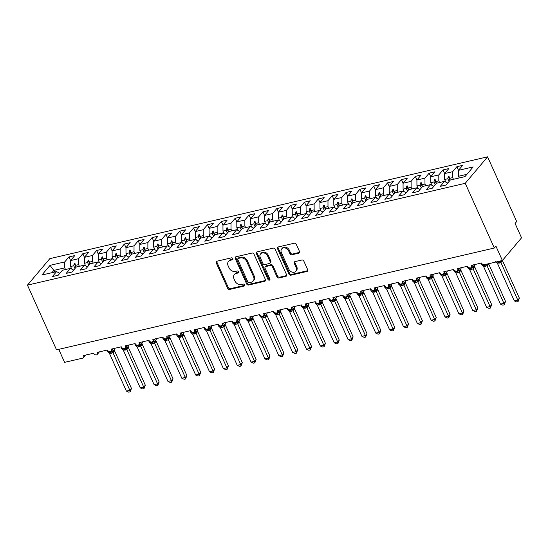 <?xml version="1.0" encoding="UTF-8"?>
<svg xmlns="http://www.w3.org/2000/svg" width="549" height="549" viewBox="0 0 549 549"><rect width="100%" height="100%" fill="white"/><g stroke="black" fill="none" stroke-linecap="round" stroke-linejoin="round"><path stroke-width="0.82" d="M232.824 258.606A1.139 0.913 -139.8 0 0 231.424 257.838L216.979 261.2A1.626 1.304 -139.8 0 0 216.251 262.93L227.67 288.342A1.626 1.304 -139.8 0 0 229.667 289.44L244.12 286.077A1.139 0.913 -139.8 0 0 243.228 284.101L241.361 284.533A5.202 4.172 -139.8 0 1 234.979 281.026L234.025 278.913A5.202 4.172 -139.8 0 1 234.402 274.541A5.202 4.172 -139.8 0 1 236.344 273.381L238.218 272.949A1.139 0.913 -139.8 0 0 237.326 270.973L235.459 271.405A5.202 4.172 -139.8 0 1 229.077 267.898L228.123 265.785A5.202 4.172 -139.8 0 1 228.501 261.413A5.202 4.172 -139.8 0 1 230.443 260.253L232.316 259.814A1.139 0.913 -139.8 0 0 232.824 258.606M298.759 253.171A1.626 1.304 -139.8 0 0 299.486 251.442L296.282 244.312A1.626 1.304 -139.8 0 0 294.285 243.221L278.24 246.954A1.626 1.304 -139.8 0 0 277.513 248.676L288.939 274.088A1.626 1.304 -139.8 0 0 290.929 275.186L306.98 271.453A1.626 1.304 -139.8 0 0 307.701 269.724L303.83 261.111A1.626 1.304 -139.8 0 0 301.84 260.02L294.971 261.619A1.626 1.304 -139.8 0 0 294.243 263.342L296.165 267.617A4.351 3.486 -139.8 0 1 295.849 271.268A4.351 3.486 -139.8 0 1 292.212 272.167A4.351 3.486 -139.8 0 1 288.891 269.305L281.369 252.581A4.351 3.486 -139.8 0 1 281.685 248.923A4.351 3.486 -139.8 0 1 285.329 248.031A4.351 3.486 -139.8 0 1 288.644 250.886L289.899 253.672A1.626 1.304 -139.8 0 0 291.896 254.77L298.759 253.171L299.397 252.416A1.626 1.304 -139.8 0 0 299.596 252.355M27.45 285.137L465.243 183.304L487.594 156.822L49.801 258.654L27.45 285.137L56.54 349.857L494.326 248.024L495.925 246.137L502.39 260.514L484.52 264.673A2.484 1.99 40.2 0 1 481.473 262.998L471.495 265.318A2.484 1.99 -139.8 0 1 471.316 267.404A2.484 1.99 -139.8 0 1 470.52 267.926A2.484 1.99 40.2 0 1 467.618 266.224L457.64 268.543A2.484 1.99 -139.8 0 1 457.461 270.63A2.484 1.99 -139.8 0 1 456.672 271.144A2.484 1.99 40.2 0 1 453.762 269.442L443.784 271.769A2.484 1.99 -139.8 0 1 443.606 273.855A2.484 1.99 -139.8 0 1 442.817 274.37A2.484 1.99 40.2 0 1 439.907 272.668L429.936 274.987A2.484 1.99 -139.8 0 1 429.757 277.073A2.484 1.99 -139.8 0 1 428.961 277.595A2.484 1.99 40.2 0 1 426.051 275.893L416.08 278.213A2.484 1.99 -139.8 0 1 415.902 280.299A2.484 1.99 -139.8 0 1 415.106 280.813A2.484 1.99 40.2 0 1 412.203 279.112L402.225 281.431A2.484 1.99 -139.8 0 1 402.046 283.517A2.484 1.99 -139.8 0 1 401.25 284.039A2.484 1.99 40.2 0 1 398.348 282.337L388.369 284.656A2.484 1.99 -139.8 0 1 388.191 286.743A2.484 1.99 -139.8 0 1 387.402 287.257A2.484 1.99 40.2 0 1 384.492 285.555L374.514 287.882A2.484 1.99 -139.8 0 1 374.336 289.968A2.484 1.99 -139.8 0 1 373.546 290.483A2.484 1.99 40.2 0 1 370.637 288.781L360.666 291.1A2.484 1.99 -139.8 0 1 360.48 293.187A2.484 1.99 -139.8 0 1 359.691 293.708A2.484 1.99 40.2 0 1 356.781 292.006L346.81 294.326A2.484 1.99 -139.8 0 1 346.632 296.412A2.484 1.99 -139.8 0 1 345.836 296.927A2.484 1.99 40.2 0 1 342.926 295.225L332.955 297.544A2.484 1.99 -139.8 0 1 332.776 299.63A2.484 1.99 -139.8 0 1 331.98 300.152A2.484 1.99 40.2 0 1 329.077 298.45L319.099 300.77A2.484 1.99 -139.8 0 1 318.921 302.856A2.484 1.99 -139.8 0 1 318.125 303.371A2.484 1.99 40.2 0 1 315.222 301.669L305.244 303.995A2.484 1.99 -139.8 0 1 305.066 306.081A2.484 1.99 -139.8 0 1 304.276 306.596A2.484 1.99 40.2 0 1 301.367 304.894L291.389 307.214A2.484 1.99 -139.8 0 1 291.21 309.3A2.484 1.99 -139.8 0 1 290.421 309.821A2.484 1.99 40.2 0 1 287.511 308.119L277.54 310.439A2.484 1.99 -139.8 0 1 277.362 312.525A2.484 1.99 -139.8 0 1 276.566 313.04A2.484 1.99 40.2 0 1 273.656 311.338L263.685 313.657A2.484 1.99 -139.8 0 1 263.506 315.744A2.484 1.99 -139.8 0 1 262.71 316.265A2.484 1.99 40.2 0 1 259.801 314.563L249.829 316.883A2.484 1.99 -139.8 0 1 249.651 318.969A2.484 1.99 -139.8 0 1 248.855 319.484A2.484 1.99 40.2 0 1 245.952 317.782L235.974 320.101A2.484 1.99 -139.8 0 1 235.796 322.188A2.484 1.99 -139.8 0 1 234.999 322.709A2.484 1.99 40.2 0 1 232.097 321.007L222.119 323.327A2.484 1.99 -139.8 0 1 221.94 325.413A2.484 1.99 -139.8 0 1 221.151 325.928A2.484 1.99 40.2 0 1 218.241 324.233L208.263 326.552A2.484 1.99 -139.8 0 1 208.085 328.638A2.484 1.99 -139.8 0 1 207.296 329.153A2.484 1.99 40.2 0 1 204.386 327.451L194.415 329.771A2.484 1.99 -139.8 0 1 194.236 331.857A2.484 1.99 -139.8 0 1 193.44 332.378A2.484 1.99 40.2 0 1 190.53 330.676L180.559 332.996A2.484 1.99 -139.8 0 1 180.381 335.082A2.484 1.99 -139.8 0 1 179.585 335.597A2.484 1.99 40.2 0 1 176.682 333.895L166.704 336.214A2.484 1.99 -139.8 0 1 166.525 338.301A2.484 1.99 -139.8 0 1 165.729 338.822A2.484 1.99 40.2 0 1 162.827 337.12L152.848 339.44A2.484 1.99 -139.8 0 1 152.67 341.526A2.484 1.99 -139.8 0 1 151.881 342.041A2.484 1.99 40.2 0 1 148.971 340.346L138.993 342.665A2.484 1.99 -139.8 0 1 138.815 344.751A2.484 1.99 -139.8 0 1 138.025 345.266A2.484 1.99 40.2 0 1 135.116 343.564L125.145 345.884A2.484 1.99 -139.8 0 1 124.959 347.97A2.484 1.99 -139.8 0 1 124.17 348.491A2.484 1.99 40.2 0 1 121.26 346.79L111.289 349.109A2.484 1.99 -139.8 0 1 111.111 351.195A2.484 1.99 -139.8 0 1 110.315 351.71A2.484 1.99 40.2 0 1 107.405 350.008L97.434 352.328A2.484 1.99 -139.8 0 1 97.255 354.414A2.484 1.99 -139.8 0 1 96.459 354.935A2.484 1.99 40.2 0 1 93.556 353.233L83.578 355.553A2.484 1.99 -139.8 0 1 83.4 357.639A2.484 1.99 -139.8 0 1 82.474 358.195L64.597 362.354L58.75 349.342M465.243 183.304L494.326 248.024M253.988 254.153A1.626 1.304 -139.8 0 0 251.998 253.055L235.946 256.788A1.626 1.304 -139.8 0 0 235.226 258.517L246.645 283.929A1.626 1.304 -139.8 0 0 248.635 285.027L264.687 281.294A1.626 1.304 -139.8 0 0 265.407 279.565L253.988 254.153M257.097 251.867L273.141 248.134A1.626 1.304 -139.8 0 1 275.138 249.232L286.557 274.644A1.626 1.304 -139.8 0 1 285.83 276.373L278.961 277.972A1.626 1.304 -139.8 0 1 276.971 276.874L272.338 266.567A1.626 1.304 -139.8 0 0 270.341 265.476L265.785 266.533A1.626 1.304 -139.8 0 0 265.064 268.262L269.882 278.988A1.139 0.913 -139.8 0 1 267.981 279.434L256.369 253.597A1.626 1.304 -139.8 0 1 257.097 251.867M466.931 174.308L458.497 176.27L458.477 170.341L473.163 166.923L464.989 176.613L450.304 180.031L446.09 185.02L440.271 186.372L444.484 181.383L447.716 183.092M456.871 166.704L462.69 165.345L458.477 170.341L456.871 166.704L452.657 171.693L444.621 173.566L444.642 179.489L445.809 182.083M453.433 179.297L452.678 177.622L452.657 171.693M444.484 181.383L436.448 183.249L432.235 188.245L426.415 189.597L430.629 184.601L433.861 186.317M444.642 173.539L443.022 169.922L438.802 174.918L430.766 176.785L430.793 182.714L431.953 185.308M439.577 182.522L438.823 180.847L438.802 174.918M430.629 184.601L422.593 186.475L418.379 191.464L412.56 192.823L416.773 187.827L420.006 189.542M430.793 176.764L429.167 173.148L424.953 178.144L416.917 180.01L416.938 185.939L418.105 188.527M425.722 185.747L424.974 184.066L424.953 178.144M416.773 187.827L408.737 189.693L404.524 194.689L398.704 196.041L402.925 191.052L406.15 192.761M416.938 179.983L415.312 176.366L411.098 181.362L403.062 183.236L403.083 189.158L404.249 191.752M411.874 188.966L411.119 187.291L411.098 181.362M402.925 191.052L394.889 192.919L390.668 197.915L384.849 199.266L389.069 194.271L392.295 195.986M403.083 183.208L401.456 179.592L397.243 184.588L389.207 186.454L389.227 192.383L390.394 194.977M398.018 192.191L397.263 190.51L397.243 184.588M389.069 194.271L381.033 196.137L376.82 201.133L371 202.485L375.214 197.496L378.446 199.205M389.227 186.427L387.601 182.817L383.387 187.806L375.351 189.679L375.372 195.602L376.539 198.196M384.163 195.41L383.408 193.735L383.387 187.806M375.214 197.496L367.178 199.362L362.964 204.358L357.145 205.71L361.359 200.714L364.591 202.43M375.372 189.652L373.752 186.036L369.532 191.031L361.496 192.898L361.517 198.827L362.683 201.421M370.307 198.635L369.552 196.961L369.532 191.031M361.359 200.714L353.323 202.588L349.109 207.577L343.29 208.936L347.503 203.94L350.736 205.655M361.517 192.877L359.897 189.261L355.677 194.257L347.647 196.123L347.668 202.053L348.828 204.64M356.452 201.86L355.697 200.179L355.677 194.257M347.503 203.94L339.467 205.806L335.254 210.802L329.434 212.154L333.648 207.158L336.88 208.874M347.668 196.096L346.042 192.479L341.828 197.475L333.792 199.349L333.813 205.271L334.979 207.865M342.603 205.079L341.849 203.404L341.828 197.475M333.648 207.158L325.612 209.032L321.398 214.028L315.579 215.38L319.799 210.384L323.025 212.099M333.813 199.321L332.186 195.705L327.973 200.701L319.937 202.567L319.957 208.496L321.124 211.091M328.748 208.304L327.993 206.623L327.973 200.701M319.799 210.384L311.763 212.25L307.543 217.246L301.73 218.598L305.944 213.609L309.169 215.318M319.957 202.54L318.331 198.93L314.117 203.919L306.081 205.793L306.102 211.715L307.268 214.309M314.893 211.523L314.138 209.848L314.117 203.919M305.944 213.609L297.908 215.476L293.694 220.472L287.875 221.823L292.089 216.828L295.321 218.543M306.102 205.765L304.475 202.149L300.262 207.145L292.226 209.011L290.627 205.374L286.406 210.37L278.37 212.237L278.391 218.159L279.558 220.753M301.037 214.748L300.282 213.074L300.262 207.145M292.089 216.828L284.053 218.701L279.839 223.69L274.02 225.049L278.233 220.053L281.465 221.769M287.182 217.974L286.427 216.292L286.406 210.37M278.233 220.053L270.197 221.92L265.984 226.915L260.164 228.267L264.378 223.271L267.61 224.987M278.398 212.209L276.771 208.593L272.558 213.588L264.522 215.455L264.543 221.384L265.702 223.978M273.327 221.192L272.579 219.518L272.558 213.588M264.378 223.271L256.342 225.145L252.128 230.141L246.309 231.493L250.522 226.497L253.755 228.212M264.543 215.434L262.916 211.818L258.703 216.814L250.667 218.68L250.687 224.61L251.854 227.204M259.478 224.417L258.723 222.736L258.703 216.814M250.522 226.497L242.493 228.363L238.273 233.359L232.453 234.711L236.674 229.722L239.899 231.431M250.687 218.653L249.061 215.043L244.847 220.032L236.811 221.906L236.832 227.828L237.998 230.422M245.623 227.636L244.868 225.962L244.847 220.032M236.674 229.722L228.638 231.589L224.417 236.585L218.605 237.937L222.819 232.941L226.051 234.656M236.832 221.878L235.205 218.262L230.992 223.258L222.956 225.124L222.976 231.054L224.143 233.648M231.767 230.861L231.012 229.18L230.992 223.258M222.819 232.941L214.783 234.814L210.569 239.803L204.75 241.162L208.963 236.166L212.195 237.882M222.976 225.104L221.35 221.487L217.136 226.476L209.1 228.35L209.121 234.272L210.288 236.866M217.912 234.08L217.157 232.405L217.136 226.476M208.963 236.166L200.927 238.033L196.714 243.029L190.894 244.38L195.108 239.385L198.34 241.1M209.121 228.322L207.501 224.706L203.281 229.702L195.245 231.568L195.272 237.497L196.432 240.091M204.056 237.305L203.302 235.631L203.281 229.702M195.108 239.385L187.072 241.258L182.858 246.254L177.039 247.606L181.252 242.61L184.485 244.326M195.272 231.548L193.646 227.931L189.432 232.927L181.396 234.794L181.417 240.723L182.584 243.31M190.201 240.531L189.453 238.849L189.432 232.927M181.252 242.61L173.216 244.477L169.003 249.472L163.183 250.824L167.404 245.835L170.629 247.544M181.417 234.766L179.791 231.156L175.577 236.145L167.541 238.019L167.562 243.941L168.728 246.535M176.353 243.749L175.598 242.075L175.577 236.145M167.404 245.835L159.368 247.702L155.147 252.698L149.328 254.05L153.548 249.054L156.774 250.769M167.562 237.992L165.935 234.375L161.722 239.371L153.686 241.237L153.706 247.167L154.873 249.761M162.497 246.975L161.742 245.293L161.722 239.371M153.548 249.054L145.512 250.927L141.299 255.916L135.479 257.275L139.693 252.279L142.925 253.988M153.706 241.217L152.08 237.6L147.866 242.589L139.83 244.463L139.851 250.385L141.018 252.979M148.642 250.193L147.887 248.519L147.866 242.589M139.693 252.279L131.657 254.146L127.443 259.142L121.624 260.494L125.838 255.498L129.07 257.213M139.851 244.435L138.231 240.819L134.011 245.815L125.975 247.681L125.996 253.611L127.162 256.205M134.786 253.418L134.031 251.744L134.011 245.815M125.838 255.498L117.802 257.371L113.588 262.36L107.769 263.719L111.982 258.723L115.215 260.439M125.996 247.661L124.376 244.044L120.156 249.04L112.126 250.907L110.521 247.27L106.307 252.259L98.271 254.132L98.292 260.054L99.458 262.648M120.931 256.644L120.183 254.962L120.156 249.04M111.982 258.723L103.946 260.59L99.733 265.586L93.913 266.938L98.127 261.948L101.359 263.657M107.082 259.862L106.328 258.188L106.307 252.259M98.127 261.948L90.091 263.815L85.877 268.811L80.058 270.163L84.278 265.167L87.504 266.883M98.292 254.105L96.665 250.488L92.452 255.484L84.416 257.351L84.436 263.28L85.603 265.874M93.227 263.088L92.472 261.406L92.452 255.484M84.278 265.167L76.242 267.04L72.022 272.029L66.209 273.381L70.423 268.392L73.648 270.101M84.436 257.33L82.81 253.713L78.596 258.703L70.56 260.576L74.774 255.58L68.954 256.932L64.741 261.928L50.055 265.345L53.816 270.403L51.874 272.702M79.372 266.306L78.617 264.632L78.596 258.703M70.423 268.392L62.387 270.259L58.173 275.255L52.354 276.607L56.568 271.611L59.8 273.327M70.581 260.549L68.954 256.932M65.516 269.532L64.761 267.857L64.741 261.928M519.381 298.189L518.064 301.627L516.678 301.95L514.324 300.886L517.782 300.083L519.381 298.189L502.507 260.693A1.825 1.222 19.7 0 1 502.397 260.507L521.55 237.82L515.086 223.436L516.684 221.542L487.594 156.822M458.497 176.27L459.252 177.945M443.022 169.922L448.842 168.57L444.621 173.566M429.167 173.148L434.986 171.796L430.766 176.785M415.312 176.366L421.131 175.014L416.917 180.01M401.456 179.592L407.276 178.24L403.062 183.236M387.601 182.817L393.42 181.458L389.207 186.454M373.752 186.036L379.565 184.684L375.351 189.679M359.897 189.261L365.716 187.909L361.496 192.898M346.042 192.479L351.861 191.127L347.647 196.123M332.186 195.705L338.006 194.353L333.792 199.349M318.331 198.93L324.15 197.571L319.937 202.567M304.475 202.149L310.295 200.797L306.081 205.793M296.652 216.958L295.417 214.206L292.246 214.94L293.413 217.534M292.246 214.94L292.226 209.011L296.439 204.022L290.627 205.374M276.771 208.593L282.591 207.241L278.37 212.237M262.916 211.818L268.736 210.466L264.522 215.455M249.061 215.043L254.88 213.685L250.667 218.68M235.205 218.262L241.025 216.91L236.811 221.906M221.35 221.487L227.169 220.135L222.956 225.124M207.501 224.706L213.321 223.354L209.1 228.35M193.646 227.931L199.465 226.579L195.245 231.568M179.791 231.156L185.61 229.798L181.396 234.794M165.935 234.375L171.755 233.023L167.541 238.019M152.08 237.6L157.899 236.248L153.686 241.237M138.231 240.819L144.044 239.467L139.83 244.463M124.376 244.044L130.195 242.692L125.975 247.681M116.553 258.853L115.311 256.095L112.147 256.836L113.307 259.423M112.147 256.836L112.126 250.907L116.34 245.911L110.521 247.27M96.665 250.488L102.485 249.136L98.271 254.132M82.81 253.713L88.629 252.355L84.416 257.351M56.568 271.611L41.882 275.028L50.055 265.345M449.048 181.513L447.812 178.754L444.642 179.489M452.678 177.622L449.514 178.356L449 176.284L448.307 176.442L447.812 178.754M450.276 180.058L449.514 178.356M435.199 184.732L433.957 181.98L430.793 182.714M438.823 180.847L435.659 181.582L435.144 179.502L434.451 179.667L433.957 181.98M436.421 183.284L435.659 181.582M421.344 187.957L420.102 185.198L416.938 185.939M424.974 184.066L421.804 184.807L421.289 182.728L420.603 182.886L420.102 185.198M422.565 186.502L421.804 184.807M407.488 191.182L406.246 188.424L403.083 189.158M411.119 187.291L407.948 188.026L407.44 185.946L406.747 186.111L406.246 188.424M408.717 189.728L407.948 188.026M393.633 194.401L392.398 191.642L389.227 192.383M397.263 190.51L394.093 191.251L393.585 189.172L392.892 189.33L392.398 191.642M394.861 192.946L394.093 191.251M379.778 197.626L378.542 194.868L375.372 195.602M383.408 193.735L380.244 194.47L379.73 192.397L379.036 192.555L378.542 194.868M381.006 196.171L380.244 194.47M365.922 200.845L364.687 198.093L361.517 198.827M369.552 196.961L366.389 197.695L365.874 195.616L365.181 195.78L364.687 198.093M367.151 199.397L366.389 197.695M352.074 204.07L350.832 201.311L347.668 202.053M355.697 200.179L352.533 200.92L352.019 198.841L351.326 198.999L350.832 201.311M353.295 202.615L352.533 200.92M338.218 207.289L336.976 204.537L333.813 205.271M341.849 203.404L338.678 204.139L338.17 202.059L337.477 202.224L336.976 204.537M339.44 205.841L338.678 204.139M324.363 210.514L323.121 207.755L319.957 208.496M327.993 206.623L324.823 207.364L324.315 205.285L323.622 205.443L323.121 207.755M325.591 209.059L324.823 207.364M310.508 213.739L309.272 210.981L306.102 211.715M314.138 209.848L310.974 210.583L310.459 208.51L309.766 208.668L309.272 210.981M311.736 212.285L310.974 210.583M300.282 213.074L297.119 213.808L296.604 211.729L295.911 211.893L295.417 214.206M297.881 215.51L297.119 213.808M282.804 220.183L281.562 217.425L278.391 218.159M286.427 216.292L283.263 217.027L282.749 214.954L282.056 215.112L281.562 217.425M284.025 218.728L283.263 217.027M268.948 223.402L267.706 220.65L264.543 221.384M272.579 219.518L269.408 220.252L268.893 218.173L268.207 218.337L267.706 220.65M270.17 221.954L269.408 220.252M255.093 226.627L253.851 223.868L250.687 224.61M258.723 222.736L255.553 223.477L255.045 221.398L254.352 221.556L253.851 223.868M256.321 225.172L255.553 223.477M241.237 229.853L240.002 227.094L236.832 227.828M244.868 225.962L241.697 226.696L241.189 224.616L240.496 224.781L240.002 227.094M242.466 228.398L241.697 226.696M227.382 233.071L226.147 230.319L222.976 231.054M231.012 229.18L227.849 229.921L227.334 227.842L226.641 228.007L226.147 230.319M228.61 231.623L227.849 229.921M213.527 236.296L212.291 233.538L209.121 234.272M217.157 232.405L213.993 233.14L213.479 231.067L212.786 231.225L212.291 233.538M214.755 234.842L213.993 233.14M199.678 239.515L198.436 236.763L195.272 237.497M203.302 235.631L200.138 236.365L199.623 234.286L198.93 234.45L198.436 236.763M200.9 238.067L200.138 236.365M185.823 242.74L184.581 239.982L181.417 240.723M189.453 238.849L186.283 239.59L185.775 237.511L185.082 237.669L184.581 239.982M187.044 241.286L186.283 239.59M171.967 245.966L170.725 243.207L167.562 243.941M175.598 242.075L172.427 242.809L171.919 240.73L171.226 240.894L170.725 243.207M173.196 244.511L172.427 242.809M158.112 249.184L156.877 246.426L153.706 247.167M161.742 245.293L158.572 246.034L158.064 243.955L157.371 244.12L156.877 246.426M159.34 247.729L158.572 246.034M144.257 252.41L143.021 249.651L139.851 250.385M147.887 248.519L144.723 249.253L144.209 247.18L143.515 247.338L143.021 249.651M145.485 250.955L144.723 249.253M130.401 255.628L129.166 252.876L125.996 253.611M134.031 251.744L130.868 252.478L130.353 250.399L129.66 250.564L129.166 252.876M131.63 254.18L130.868 252.478M120.183 254.962L117.012 255.704L116.498 253.624L115.805 253.782L115.311 256.095M117.774 257.399L117.012 255.704M102.697 262.079L101.455 259.32L98.292 260.054M106.328 258.188L103.157 258.922L102.649 256.843L101.956 257.007L101.455 259.32M103.926 260.624L103.157 258.922M88.842 265.297L87.6 262.539L84.436 263.28M92.472 261.406L89.302 262.148L88.794 260.068L88.101 260.226L87.6 262.539M90.07 263.843L89.302 262.148M74.987 268.523L73.751 265.764L70.581 266.498L71.747 269.092M78.617 264.632L75.453 265.366L74.939 263.294L74.245 263.451L73.751 265.764M76.215 267.068L75.453 265.366M70.581 266.498L70.56 260.576M64.761 267.857L53.816 270.403L54.571 272.078M75.988 267.336L74.245 263.451M89.844 264.11L88.101 260.226M103.699 260.892L101.956 257.007M117.555 257.666L115.805 253.782M131.403 254.441L129.66 250.564M145.259 251.222L143.515 247.338M159.114 247.997L157.371 244.12M172.969 244.779L171.226 240.894M186.825 241.553L185.082 237.669M200.68 238.328L198.93 234.45M214.529 235.109L212.786 231.225M228.384 231.884L226.641 228.007M242.239 228.665L240.496 224.781M256.095 225.44L254.352 221.556M269.95 222.215L268.207 218.337M283.806 218.996L282.056 215.112M297.654 215.771L295.911 211.893M311.509 212.552L309.766 208.668M325.365 209.327L323.622 205.443M339.22 206.101L337.477 202.224M353.076 202.883L351.326 198.999M366.924 199.658L365.181 195.78M380.78 196.439L379.036 192.555M394.635 193.214L392.892 189.33M408.49 189.995L406.747 186.111M422.346 186.77L420.603 182.886M436.201 183.544L434.451 179.667M450.05 180.326L448.307 176.442M232.92 259.066L231.081 259.499A5.202 4.172 -139.8 0 0 229.139 260.658L228.501 261.413M234.402 274.541L235.041 273.786A5.202 4.172 -139.8 0 1 236.983 272.627L238.822 272.201M216.78 261.262A1.626 1.304 -139.8 0 0 216.889 262.175L228.315 287.587A1.626 1.304 -139.8 0 0 230.306 288.678L244.724 285.329M235.754 256.85A1.626 1.304 -139.8 0 0 235.864 257.762L247.283 283.174A1.626 1.304 -139.8 0 0 249.28 284.265L265.325 280.532A1.626 1.304 -139.8 0 0 265.517 280.47M238.335 258.414A1.139 0.913 -139.8 0 0 237.827 259.629L247.853 281.932A1.139 0.913 -139.8 0 0 249.246 282.701L251.216 282.241A5.202 4.172 -139.8 0 0 253.164 281.081A5.202 4.172 -139.8 0 0 253.542 276.71L246.686 261.461A5.202 4.172 -139.8 0 0 240.304 257.961L238.335 258.414L238.973 257.659A1.139 0.913 -139.8 0 0 238.547 257.913L237.909 258.668M253.164 281.081L253.803 280.326A5.202 4.172 -139.8 0 0 254.18 275.955L253.542 276.71M238.973 257.659L240.942 257.2A5.202 4.172 -139.8 0 1 247.325 260.706L254.18 275.955M265.181 266.896L265.819 266.141A1.626 1.304 -139.8 0 1 266.423 265.778L270.98 264.714A1.626 1.304 -139.8 0 1 272.977 265.812L277.609 276.12A1.626 1.304 -139.8 0 0 279.599 277.211L286.468 275.619A1.626 1.304 -139.8 0 0 286.667 275.557M256.898 251.936A1.626 1.304 -139.8 0 0 257.007 252.842L268.619 278.679A1.139 0.913 -139.8 0 0 269.984 279.448M267.535 255.875A4.351 3.486 -139.8 0 0 264.213 253.02A4.351 3.486 -139.8 0 0 260.569 253.913A4.351 3.486 -139.8 0 0 260.253 257.57L262.902 263.458A1.626 1.304 -139.8 0 0 264.899 264.556L269.456 263.499A1.626 1.304 -139.8 0 0 270.183 261.77L267.535 255.875L268.173 255.12A4.351 3.486 -139.8 0 0 264.851 252.259A4.351 3.486 -139.8 0 0 261.207 253.158L260.569 253.913M270.06 263.136L270.705 262.381A1.626 1.304 -139.8 0 0 270.822 261.015L270.183 261.77M268.173 255.12L270.822 261.015M281.685 248.923L282.323 248.169A4.351 3.486 -139.8 0 1 285.967 247.27A4.351 3.486 -139.8 0 1 289.282 250.131L290.538 252.917A1.626 1.304 -139.8 0 0 292.535 254.015L299.397 252.416M295.849 271.268L296.487 270.513A4.351 3.486 -139.8 0 0 296.803 266.862L296.165 267.617M294.772 261.681A1.626 1.304 -139.8 0 0 294.882 262.587L296.803 266.862M278.048 247.016A1.626 1.304 -139.8 0 0 278.151 247.922L289.577 273.333A1.626 1.304 -139.8 0 0 291.567 274.431L307.618 270.698A1.626 1.304 -139.8 0 0 307.811 270.636M131.465 388.424L130.147 391.856L129.866 390.312L112.977 352.726L109.512 353.535L126.407 391.121L129.866 390.312L131.465 388.424L114.604 350.9L113.005 352.794M114.569 350.832L114.604 350.9A1.825 1.222 19.7 0 1 114.35 350.262M109.512 353.535L108.036 352.17L110.095 352.437A0.83 0.425 -103.1 0 1 109.628 352.005L109.484 351.683M111.131 353.391A1.825 0.933 76.9 0 0 110.095 352.437L114.24 350.365M112.977 352.726L112.504 351.127M109.965 351.737L109.628 352.005A3.562 1.091 -24.2 0 1 107.748 351.834L108.036 352.17M130.147 391.856L128.761 392.178L126.407 391.121M145.32 385.199L144.003 388.637L143.721 387.093L126.833 349.507L123.367 350.31L140.256 387.896L143.721 387.093L145.32 385.199L128.452 347.675L126.86 349.569M123.367 350.31L121.892 348.944L123.95 349.212A0.83 0.425 -103.1 0 1 123.477 348.78L123.34 348.464M124.987 350.166A1.825 0.933 76.9 0 0 123.95 349.212L128.095 347.146M126.833 349.507L126.359 347.908M123.82 348.512L123.477 348.78A3.562 1.091 -24.2 0 1 121.603 348.615L121.892 348.944M144.003 388.637L142.616 388.96L140.256 387.896M159.176 381.98L157.858 385.412L157.577 383.868L140.681 346.282L137.216 347.085L154.111 384.677L157.577 383.868L159.176 381.98L142.308 344.456L140.729 346.344A1.825 1.565 70.3 0 1 141.12 344.607L141.951 343.921M142.28 344.388L142.308 344.456A1.825 1.222 19.7 0 1 142.061 343.811M137.216 347.085L135.747 345.726L137.806 345.994A0.83 0.425 -103.1 0 1 137.332 345.554L137.195 345.239M138.842 346.947A1.825 0.933 76.9 0 0 137.806 345.994L141.12 344.607M140.681 346.282L140.215 344.683M137.675 345.294L137.332 345.554A3.562 1.091 -24.2 0 1 135.459 345.39L135.747 345.726M157.858 385.412L156.472 385.734L154.111 384.677M173.024 378.755L171.713 382.193L171.432 380.649L154.537 343.056L151.071 343.866L167.967 381.452L171.432 380.649L173.024 378.755L156.163 341.231L154.585 343.118A1.825 1.565 70.3 0 1 154.976 341.382L155.806 340.696M151.071 343.866L149.602 342.501L151.661 342.768A0.83 0.425 -103.1 0 1 151.188 342.336L151.044 342.02M152.691 343.722A1.825 0.933 76.9 0 0 151.661 342.768L154.976 341.382M154.537 343.056L154.07 341.464M151.531 342.068L151.188 342.336A3.562 1.091 -24.2 0 1 149.314 342.164L149.602 342.501M171.713 382.193L170.327 382.516L167.967 381.452M186.88 375.53L185.562 378.968L185.287 377.424L168.392 339.838L164.926 340.641L181.822 378.234L185.287 377.424L186.88 375.53L170.018 338.012L168.419 339.9M164.926 340.641L163.458 339.282L165.51 339.543A0.83 0.425 -103.1 0 1 165.043 339.11L164.899 338.795M166.546 340.497A1.825 0.933 76.9 0 0 165.51 339.543L169.662 337.477M168.392 339.838L167.925 338.239M165.386 338.85L165.043 339.11A3.562 1.091 -24.2 0 1 163.17 338.946L163.458 339.282M185.562 378.968L184.183 379.29L181.822 378.234M200.735 372.311L199.417 375.742L199.136 374.205L182.247 336.612L178.782 337.422L195.677 375.008L199.136 374.205L200.735 372.311L183.874 334.787L182.275 336.681M178.782 337.422L177.306 336.057L179.365 336.324A0.83 0.425 -103.1 0 1 178.899 335.892L178.754 335.576M180.401 337.278A1.825 0.933 76.9 0 0 179.365 336.324L183.51 334.252M182.247 336.612L181.781 335.02M179.235 335.624L178.899 335.892A3.562 1.091 -24.2 0 1 177.018 335.72L177.306 336.057M199.417 375.742L198.031 376.065L195.677 375.008M214.59 369.086L213.273 372.524L212.991 370.98L196.103 333.394L192.637 334.197L209.526 371.783L212.991 370.98L214.59 369.086L197.722 331.562L196.144 333.449A1.825 1.565 70.3 0 1 196.535 331.713L197.366 331.033M192.637 334.197L191.162 332.831L193.221 333.099A0.83 0.425 -103.1 0 1 192.754 332.667L192.61 332.351M194.257 334.053A1.825 0.933 76.9 0 0 193.221 333.099L196.535 331.713M196.103 333.394L195.629 331.795M193.09 332.399L192.754 332.667A3.562 1.091 -24.2 0 1 190.874 332.502L191.162 332.831M213.273 372.524L211.887 372.846L209.526 371.783M228.446 365.867L227.128 369.299L226.847 367.755L209.958 330.169L206.493 330.972L223.381 368.564L226.847 367.755L228.446 365.867L211.578 328.343L209.999 330.23A1.825 1.565 70.3 0 1 210.391 328.494L211.221 327.808M206.493 330.972L205.017 329.613L207.076 329.88A0.83 0.425 -103.1 0 1 206.602 329.441L206.465 329.126M208.112 330.834A1.825 0.933 76.9 0 0 207.076 329.88L210.391 328.494M209.958 330.169L209.485 328.57M206.946 329.18L206.602 329.441A3.562 1.091 -24.2 0 1 204.729 329.276L205.017 329.613M227.128 369.299L225.742 369.621L223.381 368.564M242.301 362.642L240.984 366.08L240.702 364.536L223.807 326.943L220.341 327.753L237.237 365.339L240.702 364.536L242.301 362.642L225.433 325.118L223.834 327.012M220.341 327.753L218.873 326.387L220.931 326.655A0.83 0.425 -103.1 0 1 220.458 326.223L220.321 325.907M221.961 327.609A1.825 0.933 76.9 0 0 220.931 326.655L225.076 324.583M223.807 326.943L223.34 325.351M220.801 325.955L220.458 326.223A3.562 1.091 -24.2 0 1 218.584 326.058L218.873 326.387M240.984 366.08L239.597 366.403L237.237 365.339M256.15 359.423L254.832 362.855L254.558 361.311L237.662 323.725L234.197 324.528L251.092 362.12L254.558 361.311L256.15 359.423L239.289 321.899L237.69 323.786M234.197 324.528L232.728 323.169L234.787 323.43A0.83 0.425 -103.1 0 1 234.313 322.997L234.169 322.682M235.816 324.384A1.825 0.933 76.9 0 0 234.787 323.43L238.932 321.364M237.662 323.725L237.195 322.126M234.656 322.737L234.313 322.997A3.562 1.091 -24.2 0 1 232.44 322.833L232.728 323.169M254.832 362.855L253.453 363.177L251.092 362.12M270.005 356.198L268.687 359.636L268.406 358.092L251.517 320.499L248.052 321.309L264.947 358.895L268.406 358.092L270.005 356.198L253.144 318.674L251.545 320.568M248.052 321.309L246.576 319.943L248.635 320.211A0.83 0.425 -103.1 0 1 248.169 319.779L248.024 319.463M249.671 321.165A1.825 0.933 76.9 0 0 248.635 320.211L252.787 318.139M251.517 320.499L251.051 318.907M248.505 319.511L248.169 319.779A3.562 1.091 -24.2 0 1 246.288 319.607L246.576 319.943M268.687 359.636L267.308 359.952L264.947 358.895M283.86 352.973L282.543 356.411L282.261 354.867L265.373 317.281L261.907 318.084L278.803 355.67L282.261 354.867L283.86 352.973L266.999 315.449L265.4 317.343M261.907 318.084L260.432 316.718L262.491 316.986A0.83 0.425 -103.1 0 1 262.024 316.553L261.88 316.238M263.527 317.94A1.825 0.933 76.9 0 0 262.491 316.986L266.636 314.92M265.373 317.281L264.899 315.682M262.36 316.293L262.024 316.553A3.562 1.091 -24.2 0 1 260.144 316.389L260.432 316.718M282.543 356.411L281.157 356.733L278.803 355.67M297.716 349.754L296.398 353.185L296.117 351.641L279.228 314.055L275.763 314.858L292.651 352.451L296.117 351.641L297.716 349.754L280.848 312.23L279.269 314.117A1.825 1.565 70.3 0 1 279.661 312.381L280.491 311.695M280.82 312.161L280.848 312.23A1.825 1.222 19.7 0 1 280.601 311.592M275.763 314.858L274.287 313.5L276.346 313.767A0.83 0.425 -103.1 0 1 275.879 313.328L275.735 313.012M277.382 314.721A1.825 0.933 76.9 0 0 276.346 313.767L279.661 312.381M279.228 314.055L278.755 312.456M276.216 313.067L275.879 313.328A3.562 1.091 -24.2 0 1 273.999 313.163L274.287 313.5M296.398 353.185L295.012 353.508L292.651 352.451M311.571 346.529L310.254 349.967L309.972 348.423L293.084 310.83L289.611 311.64L306.507 349.226L309.972 348.423L311.571 346.529L294.703 309.005L293.111 310.899M294.676 308.943L294.703 309.005A1.825 1.222 19.7 0 1 294.456 308.366M289.611 311.64L288.143 310.274L290.201 310.542A0.83 0.425 -103.1 0 1 289.728 310.11L289.591 309.794M291.238 311.496A1.825 0.933 76.9 0 0 290.201 310.542L294.346 308.476M293.084 310.83L292.61 309.238M290.071 309.842L289.728 310.11A3.562 1.091 -24.2 0 1 287.854 309.945L288.143 310.274M310.254 349.967L308.867 350.289L306.507 349.226M325.42 343.31L324.109 346.742L323.828 345.197L306.932 307.612L303.467 308.414L320.362 346.007L323.828 345.197L325.42 343.31L308.559 305.786L306.96 307.673M303.467 308.414L301.998 307.056L304.057 307.316A0.83 0.425 -103.1 0 1 303.583 306.884L303.439 306.568M305.086 308.277A1.825 0.933 76.9 0 0 304.057 307.316L308.202 305.251M306.932 307.612L306.466 306.013M303.926 306.623L303.583 306.884A3.562 1.091 -24.2 0 1 301.71 306.719L301.998 307.056M324.109 346.742L322.723 347.064L320.362 346.007M339.275 340.085L337.958 343.523L337.683 341.979L320.788 304.386L317.322 305.196L334.217 342.782L337.683 341.979L339.275 340.085L322.414 302.561L320.836 304.448A1.825 1.565 70.3 0 1 321.227 302.712L322.057 302.025M317.322 305.196L315.853 303.83L317.912 304.098A0.83 0.425 -103.1 0 1 317.439 303.666L317.295 303.35M318.942 305.052A1.825 0.933 76.9 0 0 317.912 304.098L321.227 302.712M320.788 304.386L320.321 302.794M317.782 303.398L317.439 303.666A3.562 1.091 -24.2 0 1 315.565 303.494L315.853 303.83M337.958 343.523L336.578 343.839L334.217 342.782M353.131 336.86L351.813 340.298L351.532 338.754L334.643 301.168L331.177 301.971L348.073 339.557L351.532 338.754L353.131 336.86L336.269 299.335L334.691 301.223A1.825 1.565 70.3 0 1 335.075 299.486L335.906 298.807M331.177 301.971L329.702 300.605L331.761 300.873A0.83 0.425 -103.1 0 1 331.294 300.44L331.15 300.125M332.797 301.826A1.825 0.933 76.9 0 0 331.761 300.873L335.075 299.486M334.643 301.168L334.176 299.569M351.813 340.298L350.434 340.62L348.073 339.557M366.986 333.641L365.668 337.072L365.387 335.528L348.498 297.942L345.033 298.752L361.928 336.338L365.387 335.528L366.986 333.641L350.125 296.117L348.526 298.004M345.033 298.752L343.557 297.386L345.616 297.654A0.83 0.425 -103.1 0 1 345.149 297.215L345.005 296.899M346.652 298.608A1.825 0.933 76.9 0 0 345.616 297.654L349.761 295.582M348.498 297.942L348.025 296.343M345.486 296.954L345.149 297.215A3.562 1.091 -24.2 0 1 343.269 297.05L343.557 297.386M365.668 337.072L364.282 337.395L361.928 336.338M380.841 330.416L379.524 333.854L379.242 332.31L362.354 294.717L358.888 295.527L375.777 333.113L379.242 332.31L380.841 330.416L363.973 292.892L362.381 294.786M358.888 295.527L357.413 294.161L359.471 294.429A0.83 0.425 -103.1 0 1 358.998 293.996L358.861 293.681M360.508 295.383A1.825 0.933 76.9 0 0 359.471 294.429L363.616 292.363M362.354 294.717L361.88 293.125M359.341 293.729L358.998 293.996A3.562 1.091 -24.2 0 1 357.125 293.832L357.413 294.161M379.524 333.854L378.137 334.176L375.777 333.113M394.697 327.197L393.379 330.628L393.098 329.084L376.202 291.498L372.737 292.301L389.632 329.894L393.098 329.084L394.697 327.197L377.829 289.673L376.25 291.553A1.825 1.565 70.3 0 1 376.641 289.824L377.472 289.138M372.737 292.301L371.268 290.943L373.327 291.203A0.83 0.425 -103.1 0 1 372.853 290.771L372.716 290.455M374.363 292.164A1.825 0.933 76.9 0 0 373.327 291.203L376.641 289.824M376.202 291.498L375.736 289.899M373.196 290.51L372.853 290.771A3.562 1.091 -24.2 0 1 370.98 290.606L371.268 290.943M393.379 330.628L391.993 330.951L389.632 329.894M408.545 323.972L407.228 327.41L406.953 325.866L390.058 288.273L386.592 289.083L403.488 326.669L406.953 325.866L408.545 323.972L391.684 286.448L390.106 288.335A1.825 1.565 70.3 0 1 390.497 286.599L391.327 285.912M386.592 289.083L385.124 287.717L387.182 287.985A0.83 0.425 -103.1 0 1 386.709 287.552L386.565 287.237M388.212 288.939A1.825 0.933 76.9 0 0 387.182 287.985L390.497 286.599M390.058 288.273L389.591 286.681M387.052 287.285L386.709 287.552A3.562 1.091 -24.2 0 1 384.835 287.381L385.124 287.717M407.228 327.41L405.848 327.732L403.488 326.669M422.401 320.746L421.083 324.185L420.809 322.64L403.913 285.055L400.447 285.857L417.343 323.443L420.809 322.64L422.401 320.746L405.539 283.222L403.94 285.116M400.447 285.857L398.972 284.492L401.031 284.759A0.83 0.425 -103.1 0 1 400.564 284.327L400.42 284.011M402.067 285.713A1.825 0.933 76.9 0 0 401.031 284.759L405.183 282.694M403.913 285.055L403.446 283.456M400.907 284.066L400.564 284.327A3.562 1.091 -24.2 0 1 398.691 284.162L398.972 284.492M421.083 324.185L419.704 324.507L417.343 323.443M436.256 317.528L434.938 320.959L434.657 319.415L417.768 281.829L414.303 282.639L431.198 320.225L434.657 319.415L436.256 317.528L419.395 280.004L417.796 281.898M414.303 282.639L412.827 281.273L414.886 281.541A0.83 0.425 -103.1 0 1 414.42 281.102L414.275 280.786M415.922 282.495A1.825 0.933 76.9 0 0 414.886 281.541L419.031 279.468M417.768 281.829L417.295 280.23M414.756 280.841L414.42 281.102A3.562 1.091 -24.2 0 1 412.539 280.937L412.827 281.273M434.938 320.959L433.552 321.282L431.198 320.225M450.111 314.303L448.794 317.741L448.512 316.197L431.624 278.604L428.158 279.414L445.047 316.999L448.512 316.197L450.111 314.303L433.243 276.778L431.651 278.672M428.158 279.414L426.683 278.048L428.742 278.316A0.83 0.425 -103.1 0 1 428.275 277.883L428.131 277.568M429.778 279.269A1.825 0.933 76.9 0 0 428.742 278.316L432.887 276.25M431.624 278.604L431.15 277.012M428.611 277.616L428.275 277.883A3.562 1.091 -24.2 0 1 426.395 277.719L426.683 278.048M448.794 317.741L447.408 318.063L445.047 316.999M463.967 311.084L462.649 314.515L462.368 312.971L445.479 275.385L442.014 276.188L458.902 313.781L462.368 312.971L463.967 311.084L447.099 273.56L445.507 275.447M447.071 273.491L447.099 273.56A1.825 1.222 19.7 0 1 446.852 272.915M442.014 276.188L440.538 274.829L442.597 275.097A0.83 0.425 -103.1 0 1 442.123 274.658L441.986 274.342M443.633 276.051A1.825 0.933 76.9 0 0 442.597 275.097L446.742 273.025M445.479 275.385L445.006 273.786M442.467 274.397L442.123 274.658A3.562 1.091 -24.2 0 1 440.25 274.493L440.538 274.829M462.649 314.515L461.263 314.838L458.902 313.781M477.815 307.859L476.505 311.297L476.223 309.753L459.328 272.16L455.862 272.97L472.758 310.556L476.223 309.753L477.815 307.859L460.954 270.334L459.355 272.229M460.927 270.273L460.954 270.334A1.825 1.222 19.7 0 1 460.707 269.696M455.862 272.97L454.394 271.604L456.452 271.872A0.83 0.425 -103.1 0 1 455.979 271.439L455.842 271.124M457.482 272.826A1.825 0.933 76.9 0 0 456.452 271.872L460.597 269.799M459.328 272.16L458.861 270.568M456.322 271.172L455.979 271.439A3.562 1.091 -24.2 0 1 454.105 271.268L454.394 271.604M476.505 311.297L475.118 311.619L472.758 310.556M491.671 304.633L490.353 308.071L490.079 306.527L473.183 268.941L469.718 269.744L486.613 307.33L490.079 306.527L491.671 304.633L474.81 267.116L473.211 269.003M474.782 267.047L474.81 267.116A1.825 1.222 19.7 0 1 474.562 266.471M469.718 269.744L468.249 268.386L470.308 268.646A0.83 0.425 -103.1 0 1 469.834 268.214L469.69 267.898M471.337 269.6A1.825 0.933 76.9 0 0 470.308 268.646L474.453 266.581M473.183 268.941L472.716 267.342M470.177 267.953L469.834 268.214A3.562 1.091 -24.2 0 1 467.961 268.049L468.249 268.386M490.353 308.071L488.974 308.394L486.613 307.33M505.526 301.415L504.208 304.846L503.927 303.309L487.038 265.716L483.573 266.526L500.468 304.112L503.927 303.309L505.526 301.415L488.665 263.891L487.066 265.785M483.573 266.526L482.097 265.16L484.156 265.428A0.83 0.425 -103.1 0 1 483.69 264.995L483.545 264.673M485.192 266.382A1.825 0.933 76.9 0 0 484.156 265.428L485.982 264.79M487.038 265.716L486.572 264.117M484.026 264.728L483.69 264.995A3.562 1.091 -24.2 0 1 481.809 264.824L482.097 265.16M504.208 304.846L502.829 305.169L500.468 304.112M518.064 301.627L517.782 300.083L500.894 262.497L497.428 263.3L514.324 300.886M502.507 260.693L500.935 262.552A1.825 1.565 70.3 0 1 501.326 260.816M497.428 263.3L495.953 261.935L498.012 262.202A0.83 0.425 -103.1 0 1 497.545 261.77L497.49 261.653M499.048 263.156A1.825 0.933 76.9 0 0 498.012 262.202L499.837 261.571M500.894 262.497L500.42 260.899M231.081 259.499L230.443 260.253M238.822 272.229L238.218 272.949M236.983 272.627L236.344 273.381M244.724 285.363L244.12 286.077M230.306 288.678L229.667 289.44M228.315 287.587L227.67 288.342M216.889 262.175L216.251 262.93M232.92 259.101L232.316 259.814M265.325 280.532L264.687 281.294M249.28 284.265L248.635 285.027M247.283 283.174L246.645 283.929M235.864 257.762L235.226 258.517M247.325 260.706L246.686 261.461M240.942 257.2L240.304 257.961M286.468 275.619L285.83 276.373M279.599 277.211L278.961 277.972M277.609 276.12L276.971 276.874M272.977 265.812L272.338 266.567M270.98 264.714L270.341 265.476M266.423 265.778L265.785 266.533M268.619 278.679L267.981 279.434M257.007 252.842L256.369 253.597M292.535 254.015L291.896 254.77M290.538 252.917L289.899 253.672M289.282 250.131L288.644 250.886M294.882 262.587L294.243 263.342M307.618 270.698L306.98 271.453M291.567 274.431L290.929 275.186M289.577 273.333L288.939 274.088M278.151 247.922L277.513 248.676M111.543 353.295A1.825 0.933 76.9 0 0 110.514 352.341A0.83 0.425 76.9 0 1 110.04 351.902A3.562 1.091 -24.2 0 0 114.391 349.583A3.562 1.091 -24.2 0 0 114.666 348.821L113.856 350.749M113.019 352.787A1.825 1.565 70.3 0 1 113.41 351.051M125.398 350.07A1.825 0.933 76.9 0 0 124.369 349.116A0.83 0.425 76.9 0 1 123.896 348.684A3.562 1.091 -24.2 0 0 128.246 346.364A3.562 1.091 -24.2 0 0 128.521 345.596L127.704 347.524M128.445 347.702A1.825 1.222 19.7 0 1 128.205 347.037M126.874 349.562A1.825 1.565 70.3 0 1 127.265 347.826M139.254 346.851A1.825 0.933 76.9 0 0 138.218 345.891A0.83 0.425 76.9 0 1 137.751 345.458A3.562 1.091 -24.2 0 0 142.102 343.139A3.562 1.091 -24.2 0 0 142.369 342.37L141.56 344.298M153.109 343.626A1.825 0.933 76.9 0 0 152.073 342.672A0.83 0.425 76.9 0 1 151.606 342.24A3.562 1.091 -24.2 0 0 155.957 339.92A3.562 1.091 -24.2 0 0 156.225 339.152L155.415 341.08M156.156 341.258A1.825 1.222 19.7 0 1 155.916 340.593M166.965 340.401A1.825 0.933 76.9 0 0 165.928 339.447A0.83 0.425 76.9 0 1 165.455 339.014A3.562 1.091 -24.2 0 0 169.813 336.695A3.562 1.091 -24.2 0 0 170.08 335.926L169.27 337.855M170.012 338.033A1.825 1.222 19.7 0 1 169.771 337.367M168.44 339.893A1.825 1.565 70.3 0 1 168.831 338.163M180.82 337.182A1.825 0.933 76.9 0 0 179.784 336.228A0.83 0.425 76.9 0 1 179.31 335.789A3.562 1.091 -24.2 0 0 183.661 333.469A3.562 1.091 -24.2 0 0 183.936 332.708L183.126 334.636M183.86 334.815A1.825 1.222 19.7 0 1 183.62 334.149M182.289 336.674A1.825 1.565 70.3 0 1 182.68 334.938M194.669 333.957A1.825 0.933 76.9 0 0 193.639 333.003A0.83 0.425 76.9 0 1 193.166 332.57A3.562 1.091 -24.2 0 0 197.516 330.251A3.562 1.091 -24.2 0 0 197.791 329.482L196.981 331.411M197.715 331.589A1.825 1.222 19.7 0 1 197.475 330.923M208.524 330.738A1.825 0.933 76.9 0 0 207.488 329.784A0.83 0.425 76.9 0 1 207.021 329.345A3.562 1.091 -24.2 0 0 211.372 327.026A3.562 1.091 -24.2 0 0 211.646 326.257L210.83 328.192M211.571 328.364A1.825 1.222 19.7 0 1 211.331 327.705M222.379 327.513A1.825 0.933 76.9 0 0 221.343 326.559A0.83 0.425 76.9 0 1 220.876 326.127A3.562 1.091 -24.2 0 0 225.227 323.807A3.562 1.091 -24.2 0 0 225.495 323.038L224.685 324.967M225.426 325.145A1.825 1.222 19.7 0 1 225.186 324.48M223.855 327.005A1.825 1.565 70.3 0 1 224.246 325.269M236.235 324.287A1.825 0.933 76.9 0 0 235.198 323.334A0.83 0.425 76.9 0 1 234.732 322.901A3.562 1.091 -24.2 0 0 239.083 320.582A3.562 1.091 -24.2 0 0 239.35 319.813L238.541 321.741M239.282 321.92A1.825 1.222 19.7 0 1 239.041 321.254M237.71 323.78A1.825 1.565 70.3 0 1 238.101 322.05M250.09 321.069A1.825 0.933 76.9 0 0 249.054 320.115A0.83 0.425 76.9 0 1 248.58 319.683A3.562 1.091 -24.2 0 0 252.938 317.356A3.562 1.091 -24.2 0 0 253.206 316.595L252.396 318.523M253.137 318.701A1.825 1.222 19.7 0 1 252.89 318.036M251.566 320.561A1.825 1.565 70.3 0 1 251.95 318.825M263.945 317.844A1.825 0.933 76.9 0 0 262.909 316.89A0.83 0.425 76.9 0 1 262.436 316.457A3.562 1.091 -24.2 0 0 266.787 314.138A3.562 1.091 -24.2 0 0 267.061 313.369L266.251 315.298M266.986 315.476A1.825 1.222 19.7 0 1 266.745 314.81M265.414 317.336A1.825 1.565 70.3 0 1 265.805 315.6M277.794 314.625A1.825 0.933 76.9 0 0 276.765 313.671A0.83 0.425 76.9 0 1 276.291 313.232A3.562 1.091 -24.2 0 0 280.642 310.912A3.562 1.091 -24.2 0 0 280.916 310.144L280.1 312.079M291.649 311.4A1.825 0.933 76.9 0 0 290.613 310.446A0.83 0.425 76.9 0 1 290.147 310.013A3.562 1.091 -24.2 0 0 294.497 307.694A3.562 1.091 -24.2 0 0 294.765 306.925L293.955 308.854M293.125 310.892A1.825 1.565 70.3 0 1 293.516 309.156M305.505 308.174A1.825 0.933 76.9 0 0 304.469 307.22A0.83 0.425 76.9 0 1 304.002 306.788A3.562 1.091 -24.2 0 0 308.353 304.469A3.562 1.091 -24.2 0 0 308.62 303.7L307.811 305.628M308.552 305.807A1.825 1.222 19.7 0 1 308.312 305.141M306.98 307.666A1.825 1.565 70.3 0 1 307.371 305.937M319.36 304.956A1.825 0.933 76.9 0 0 318.324 304.002A0.83 0.425 76.9 0 1 317.857 303.57A3.562 1.091 -24.2 0 0 322.208 301.25A3.562 1.091 -24.2 0 0 322.476 300.481L321.666 302.41M322.407 302.588A1.825 1.222 19.7 0 1 322.167 301.923M329.867 300.777L329.414 300.276A3.562 1.091 -24.2 0 0 331.294 300.44L331.706 300.344A3.562 1.091 -24.2 0 0 336.063 298.025A3.562 1.091 -24.2 0 0 336.331 297.256L335.521 299.184M333.216 301.73A1.825 0.933 76.9 0 0 332.179 300.777A0.83 0.425 76.9 0 1 331.706 300.344L331.63 300.179M336.256 299.363A1.825 1.222 19.7 0 1 336.015 298.697M347.064 298.512A1.825 0.933 76.9 0 0 346.035 297.558A0.83 0.425 76.9 0 1 345.561 297.119A3.562 1.091 -24.2 0 0 349.912 294.799A3.562 1.091 -24.2 0 0 350.187 294.038L349.377 295.966M350.111 296.137A1.825 1.222 19.7 0 1 349.871 295.479M348.54 298.004A1.825 1.565 70.3 0 1 348.931 296.268M360.919 295.287A1.825 0.933 76.9 0 0 359.89 294.333A0.83 0.425 76.9 0 1 359.417 293.9A3.562 1.091 -24.2 0 0 363.767 291.581A3.562 1.091 -24.2 0 0 364.042 290.812L363.225 292.741M363.966 292.919A1.825 1.222 19.7 0 1 363.726 292.253M362.395 294.779A1.825 1.565 70.3 0 1 362.786 293.042M374.775 292.061A1.825 0.933 76.9 0 0 373.739 291.107A0.83 0.425 76.9 0 1 373.272 290.675A3.562 1.091 -24.2 0 0 377.623 288.355A3.562 1.091 -24.2 0 0 377.89 287.587L377.081 289.515M377.822 289.694A1.825 1.222 19.7 0 1 377.582 289.028M388.63 288.843A1.825 0.933 76.9 0 0 387.594 287.889A0.83 0.425 76.9 0 1 387.127 287.456A3.562 1.091 -24.2 0 0 391.478 285.137A3.562 1.091 -24.2 0 0 391.746 284.368L390.936 286.297M391.677 286.475A1.825 1.222 19.7 0 1 391.437 285.809M402.486 285.617A1.825 0.933 76.9 0 0 401.449 284.663A0.83 0.425 76.9 0 1 400.976 284.231A3.562 1.091 -24.2 0 0 405.334 281.912A3.562 1.091 -24.2 0 0 405.601 281.143L404.791 283.071M405.533 283.25A1.825 1.222 19.7 0 1 405.286 282.584M403.961 285.109A1.825 1.565 70.3 0 1 404.345 283.373M416.341 282.399A1.825 0.933 76.9 0 0 415.305 281.445A0.83 0.425 76.9 0 1 414.831 281.006A3.562 1.091 -24.2 0 0 419.182 278.686A3.562 1.091 -24.2 0 0 419.457 277.924L418.647 279.853M419.381 280.024A1.825 1.222 19.7 0 1 419.141 279.366M417.81 281.891A1.825 1.565 70.3 0 1 418.201 280.155M430.19 279.173A1.825 0.933 76.9 0 0 429.16 278.219A0.83 0.425 76.9 0 1 428.687 277.787A3.562 1.091 -24.2 0 0 433.037 275.468A3.562 1.091 -24.2 0 0 433.312 274.699L432.495 276.627M433.236 276.806A1.825 1.222 19.7 0 1 432.996 276.14M431.665 278.666A1.825 1.565 70.3 0 1 432.056 276.929M444.045 275.955A1.825 0.933 76.9 0 0 443.009 274.994A0.83 0.425 76.9 0 1 442.542 274.562A3.562 1.091 -24.2 0 0 446.893 272.242A3.562 1.091 -24.2 0 0 447.167 271.474L446.351 273.402M445.52 275.44A1.825 1.565 70.3 0 1 445.912 273.711M457.9 272.729A1.825 0.933 76.9 0 0 456.864 271.776A0.83 0.425 76.9 0 1 456.397 271.343A3.562 1.091 -24.2 0 0 460.748 269.024A3.562 1.091 -24.2 0 0 461.016 268.255L460.206 270.183M459.376 272.222A1.825 1.565 70.3 0 1 459.767 270.485M471.756 269.504A1.825 0.933 76.9 0 0 470.719 268.55A0.83 0.425 76.9 0 1 470.253 268.118A3.562 1.091 -24.2 0 0 474.604 265.798A3.562 1.091 -24.2 0 0 474.871 265.03L474.061 266.958M473.231 268.996A1.825 1.565 70.3 0 1 473.622 267.267M485.611 266.286A1.825 0.933 76.9 0 0 484.575 265.332A0.83 0.425 76.9 0 1 484.101 264.892A3.562 1.091 -24.2 0 0 485.501 264.446M487.087 265.778A1.825 1.565 70.3 0 1 487.471 264.042M496.406 261.907A3.562 1.091 -24.2 0 0 497.545 261.77L497.909 261.557M499.466 263.06A1.825 0.933 76.9 0 0 498.43 262.106A0.83 0.425 76.9 0 1 497.957 261.674A3.562 1.091 -24.2 0 0 499.357 261.221M85.548 355.093L83.4 357.639M99.403 351.875L97.255 354.414M113.259 348.649L111.111 351.195M127.107 345.424L124.959 347.97M140.963 342.205L138.815 344.751M154.818 338.98L152.67 341.526M168.673 335.762L166.525 338.301M182.529 332.536L180.381 335.082M196.384 329.318L194.236 331.857M210.233 326.092L208.085 328.638M224.088 322.867L221.94 325.413M237.943 319.648L235.796 322.188M251.799 316.423L249.651 318.969M265.654 313.204L263.506 315.744M279.503 309.979L277.362 312.525M293.358 306.754L291.21 309.3M307.214 303.535L305.066 306.081M321.069 300.31L318.921 302.856M334.924 297.091L332.776 299.63M348.78 293.866L346.632 296.412M362.628 290.641L360.48 293.187M376.484 287.422L374.336 289.968M390.339 284.197L388.191 286.743M404.194 280.978L402.046 283.517M418.05 277.753L415.902 280.299M431.898 274.527L429.757 277.073M445.754 271.309L443.606 273.855M459.609 268.084L457.461 270.63M473.464 264.865L471.316 267.404M107.748 351.834L106.973 350.111M114.666 348.821L114.46 348.368M121.603 348.615L120.828 346.886M128.521 345.596L128.315 345.149M135.459 345.39L134.683 343.667M142.369 342.37L142.17 341.924M149.314 342.164L148.539 340.442M156.225 339.152L156.026 338.699M163.17 338.946L162.394 337.223M170.08 335.926L169.881 335.48M177.018 335.72L176.243 333.998M183.936 332.708L183.73 332.255M190.874 332.502L190.098 330.773M197.791 329.482L197.585 329.036M204.729 329.276L203.953 327.554M211.646 326.257L211.44 325.811M218.584 326.058L217.809 324.329M225.495 323.038L225.296 322.586M232.44 322.833L231.664 321.11M239.35 319.813L239.151 319.367M246.288 319.607L245.52 317.885M253.206 316.595L253.007 316.142M260.144 316.389L259.368 314.659M267.061 313.369L266.855 312.923M273.999 313.163L273.224 311.441M280.916 310.144L280.711 309.698M287.854 309.945L287.079 308.215M294.765 306.925L294.566 306.472M301.71 306.719L300.934 304.997M308.62 303.7L308.421 303.254M315.565 303.494L314.79 301.772M322.476 300.481L322.277 300.029M329.414 300.276L328.645 298.546M336.331 297.256L336.132 296.81M343.269 297.05L342.494 295.328M350.187 294.038L349.981 293.585M357.125 293.832L356.349 292.102M364.042 290.812L363.836 290.366M370.98 290.606L370.204 288.884M377.89 287.587L377.691 287.141M384.835 287.381L384.06 285.658M391.746 284.368L391.547 283.915M398.691 284.162L397.915 282.44M405.601 281.143L405.402 280.697M412.539 280.937L411.764 279.215M419.457 277.924L419.251 277.471M426.395 277.719L425.619 275.989M433.312 274.699L433.106 274.253M440.25 274.493L439.474 272.771M447.167 271.474L446.961 271.028M454.105 271.268L453.33 269.545M461.016 268.255L460.817 267.802M467.961 268.049L467.185 266.327M474.871 265.03L474.672 264.584M481.809 264.824L481.041 263.101M496.111 262.106L495.665 261.605"/></g></svg>
